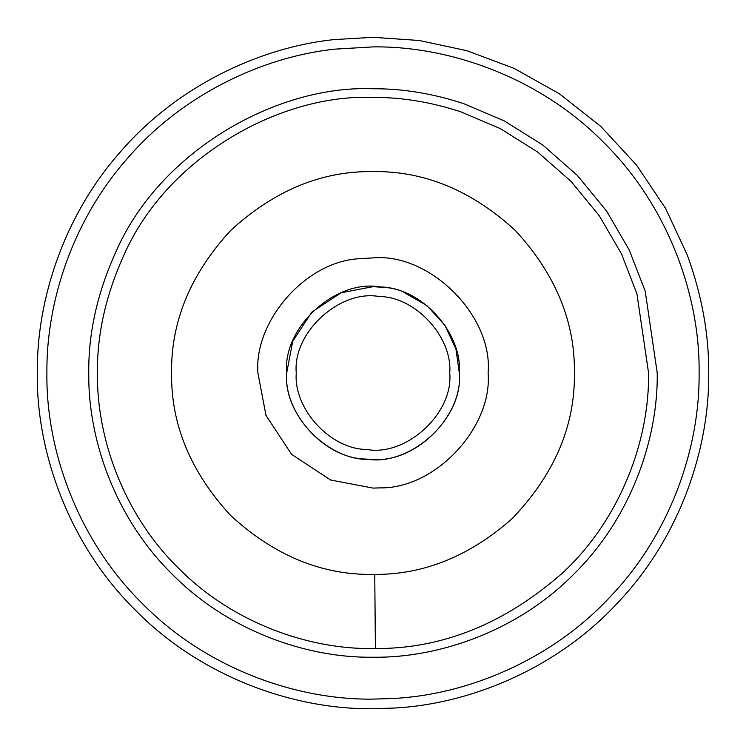 <?xml version="1.0" encoding="UTF-8"?>
<svg xmlns="http://www.w3.org/2000/svg" width="746" height="746" viewBox="0 0 746 746"><rect width="100%" height="100%" fill="white"/><g stroke="black" fill="none" stroke-linecap="round" stroke-linejoin="round"><path stroke-width="1.12" d="M366.23 459.06C409.974 467.099 463.62 418.73 459.322 373C462.604 333.164 421.35 287.089 379.77 286.94C336.026 278.901 282.38 327.27 286.678 373C283.396 412.836 324.65 458.911 366.23 459.06C409.974 467.099 463.62 418.73 459.322 373L455.937 349.044L445.008 325.396L426.889 305.562L403.978 292.423M296.265 373C293.355 408.407 330.021 449.372 366.976 449.493C405.871 456.636 453.549 413.648 449.735 373C452.645 337.593 415.979 296.628 379.024 296.507C340.129 289.364 292.451 332.352 296.265 373C293.355 408.407 330.021 449.372 366.976 449.493M449.735 373C452.645 337.593 415.979 296.628 379.024 296.507M359.413 258.703L373 257.902C429.948 252.754 493.246 316.052 488.098 373C492.64 426.936 435.86 488.844 380.031 487.884L373 488.098L330.637 480.014L291.611 454.389L265.986 415.363L257.902 373C253.901 321.712 305.011 261.426 359.413 258.703L373 257.902C429.948 252.754 493.246 316.052 488.098 373C493.246 316.052 429.948 252.754 373 257.902L359.413 258.703L373 257.902C429.948 252.754 493.246 316.052 488.098 373M380.031 487.884L373 488.098L330.637 480.014L291.611 454.389L265.986 415.363L257.902 373M171.58 373C170.89 321.591 190.556 274.118 230.57 230.57C274.118 190.556 321.591 170.89 373 171.58C424.409 170.89 471.882 190.556 515.43 230.57C555.444 274.118 575.11 321.591 574.42 373C575.091 426.18 554.259 474.801 511.905 518.862C469.588 556.134 423.877 574.653 374.753 574.411L373 574.42C321.591 575.11 274.118 555.444 230.57 515.43C190.556 471.882 170.89 424.409 171.58 373M459.322 373C463.247 416.044 415.056 463.639 372.245 459.322C415.056 463.639 463.247 416.044 459.322 373C462.278 334.74 424.381 289.672 383.714 287.341C424.381 289.672 462.278 334.74 459.322 373M377.607 286.8L373 286.678M286.678 373C282.883 415.373 329.639 462.716 372.245 459.322C329.639 462.716 282.883 415.373 286.678 373L292.74 341.22L311.959 311.959L341.22 292.74L373 286.678L383.714 287.341M333.378 39.65L373 37.3L419.243 40.498L466.763 50.663L514.031 68.362L559.258 93.707L600.633 126.27L636.515 165.025L665.637 208.507L687.262 254.964C701.893 295.248 709.036 334.59 708.7 373C709.586 448.374 680.11 536.822 618.611 601.836C558.204 667.801 470.726 704.308 393.496 708.075L373 708.7C294.278 709.782 201.243 677.144 135.623 610.377C68.856 544.757 36.218 451.722 37.3 373C36.563 300.685 63.335 216.405 120.106 152.221C175.869 87.282 258.004 47.753 333.378 39.65L373 37.3L419.243 40.498L466.763 50.663L514.031 68.362L559.258 93.707L600.633 126.27L636.515 165.025L665.637 208.507L687.262 254.964M334.506 49.171L373 46.895C449.474 45.842 539.852 77.537 603.598 142.402C668.463 206.148 700.158 296.526 699.105 373C699.972 446.22 671.335 532.14 611.599 595.299C552.917 659.38 467.928 694.843 392.909 698.498L373 699.105C296.526 700.158 206.148 668.463 142.402 603.598C77.537 539.852 45.842 449.474 46.895 373C46.168 302.745 72.185 220.881 127.333 158.534C181.502 95.441 261.296 57.041 334.506 49.171M374.753 574.411L375.406 648.554C442.602 648.88 505.145 623.544 563.034 572.546C620.886 518.507 649.561 439.515 648.563 373L636.916 293.738L621.483 253.882L599.411 215.93L571.156 181.511L537.679 152.063L500.342 128.629L460.758 111.788C430.74 102.006 401.488 97.222 373 97.437C280.673 93.586 166.619 157.042 123.668 255.673C105.746 295.379 96.999 334.488 97.437 373C96.551 437.613 123.342 513.985 178.154 567.846C232.015 622.658 308.387 649.449 373 648.563L375.406 648.554M88.765 373C88.308 333.275 97.325 292.936 115.817 251.98C160.12 150.244 277.764 84.792 373 88.765C402.383 88.541 432.559 93.474 463.518 103.563L504.352 120.936L542.864 145.097L577.395 175.487L606.545 210.987L629.307 250.134L645.225 291.238L657.235 373C658.149 439.655 630.519 518.433 573.991 573.991C518.433 630.519 439.655 658.149 373 657.235C306.345 658.149 227.567 630.519 172.009 573.991C115.481 518.433 87.851 439.655 88.765 373"/></g></svg>
